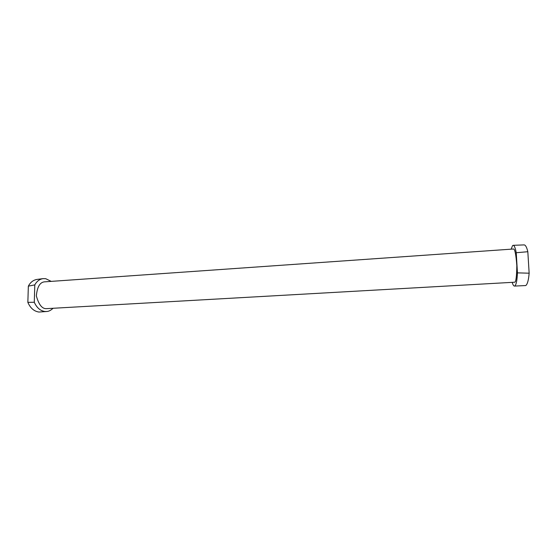<?xml version="1.0" encoding="UTF-8"?>
<svg xmlns="http://www.w3.org/2000/svg" width="557" height="557" viewBox="0 0 557 557"><rect width="100%" height="100%" fill="white"/><g stroke="black" fill="none" stroke-linecap="round" stroke-linejoin="round"><path stroke-width="0.84" d="M46.322 308.655L514.689 282.211C515.956 282.114 516.666 276.564 516.826 265.578C515.949 253.957 514.759 248.436 513.248 249.021L45.312 281.793C40.195 281.779 37.208 286.493 36.351 295.941C38.774 304.623 42.102 308.863 46.322 308.655M43.07 278.632L37.173 279.398C33.413 279.948 30.468 282.197 28.344 286.152L34.799 284.885C36.797 281.264 39.554 279.182 43.07 278.632L45.695 278.688L51.23 281.382M52.936 308.404C50.743 310.416 48.654 311.447 46.691 311.502L44.797 311.481C40.236 310.764 36.734 307.687 34.283 302.256L27.85 302.36C30.336 308.084 34.033 311.314 38.955 312.045L46.691 311.502M27.85 302.36L28.344 286.152M34.799 284.885L34.283 302.256M514.452 286.075L525.759 285.553C527.437 284.279 528.565 280.157 529.15 273.195L517.446 272.867C517.112 280.234 516.262 284.571 514.912 285.894L514.452 286.075C513.679 286.068 512.941 284.871 512.238 282.496M511.173 249.167L512.524 245.679L513.157 245.324C514.306 245.372 515.329 247.851 516.242 252.739L527.82 251.715C526.762 247.245 525.529 244.976 524.109 244.899L513.157 245.324M517.446 272.867L516.242 252.739M527.82 251.715L529.15 273.195"/></g></svg>
